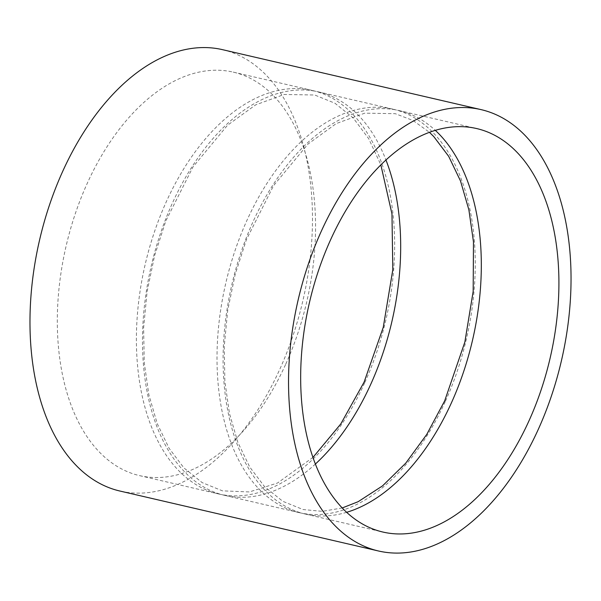 <?xml version="1.0" encoding="UTF-8"?>
<svg xmlns="http://www.w3.org/2000/svg" width="601" height="601" viewBox="0 0 601 601"><rect width="100%" height="100%" fill="white"/><g stroke="black" fill="none" stroke-linecap="round" stroke-linejoin="round"><path stroke-width="0.45" stroke-dasharray="3 2.25" d="M222.385 49.635A226.569 135.082 -76.9 0 1 279.608 369.668A226.569 135.082 -76.9 0 1 120.035 491.062M346.702 512.3A207.12 123.49 -76.9 0 1 305.421 514.08A207.12 123.49 -76.9 0 1 231.903 284.423A207.12 123.49 -76.9 0 1 398.989 110.546A207.12 123.49 -76.9 0 1 435.274 130.319M445.213 401.693A207.12 123.49 -76.9 0 1 299.336 512.668A207.12 123.49 -76.9 0 1 225.818 283.011A207.12 123.49 -76.9 0 1 392.904 109.142A207.12 123.49 -76.9 0 1 445.213 401.693M315.435 463.995A207.12 123.49 -76.9 0 1 224.812 495.389A207.12 123.49 -76.9 0 1 151.294 265.732A207.12 123.49 -76.9 0 1 318.372 91.855A207.12 123.49 -76.9 0 1 385.932 159.934M364.604 383.002A207.12 123.49 -76.9 0 1 218.726 493.977A207.12 123.49 -76.9 0 1 145.209 264.32A207.12 123.49 -76.9 0 1 312.295 90.451A207.12 123.49 -76.9 0 1 364.604 383.002M285.513 364.664A207.12 123.49 -76.9 0 1 139.635 475.639A207.12 123.49 -76.9 0 1 66.125 245.982A207.12 123.49 -76.9 0 1 233.203 72.112A207.12 123.49 -76.9 0 1 285.513 364.664M305.421 514.08L382.987 532.065M398.989 110.546L476.555 128.531M342.292 507.943L322.271 511.346L303.084 509.543L282.77 501.302L264.523 486.6L249.685 466.954L237.846 442.336L229.469 413.526L224.864 381.447L224.226 346.522L227.696 310.447L235.179 274.417L246.418 239.611L273.59 185.611L308.103 143.97L336.229 123.581L364.754 113.161L395.278 113.679L413.09 120.516L429.392 132.28M224.812 495.389L299.336 512.668M318.372 91.855L392.904 109.142M313.001 457.369L277.549 482.994L249.385 491.949L222.468 490.852L202.154 482.611L183.914 467.916L169.076 448.263L157.237 423.645L148.86 394.834L144.255 362.756L143.609 327.83L147.087 291.755L154.57 255.725L165.808 220.92L192.981 166.92L227.486 125.278L255.62 104.89L284.145 94.477L314.669 94.996L334.982 103.252L353.223 117.961L368.691 138.681L380.831 164.809M139.635 475.639L218.726 493.977M233.203 72.112L312.295 90.451"/><path stroke-width="0.9" d="M378.6 551.012L120.035 491.062A226.569 135.082 -76.9 0 1 39.613 239.837A226.569 135.082 -76.9 0 1 222.385 49.635L480.95 109.592A226.569 135.082 -76.9 0 1 538.173 429.617A226.569 135.082 -76.9 0 1 378.6 551.012A226.569 135.082 -76.9 0 1 298.179 299.786A226.569 135.082 -76.9 0 1 480.95 109.592M528.865 421.091A207.12 123.49 -76.9 0 1 382.987 532.065A207.12 123.49 -76.9 0 1 309.477 302.408A207.12 123.49 -76.9 0 1 476.555 128.531A207.12 123.49 -76.9 0 1 528.865 421.091M435.274 130.319A207.12 123.49 -76.9 0 1 451.298 403.106A207.12 123.49 -76.9 0 1 346.702 512.3M385.932 159.934A207.12 123.49 -76.9 0 1 370.689 384.415A207.12 123.49 -76.9 0 1 315.435 463.995M429.392 132.28L433.832 136.652L448.677 156.328L460.509 180.969L468.878 209.817L473.475 241.918L473.175 291.342L464.851 342.082L444.71 400.792L426.755 434.418L405.743 463.161L382.536 485.878L358.158 501.685L342.292 507.943M380.831 164.809L391.965 213.918L392.814 269.646L383.265 327.312L364.101 382.101L340.82 423.9L313.001 457.369"/></g></svg>
